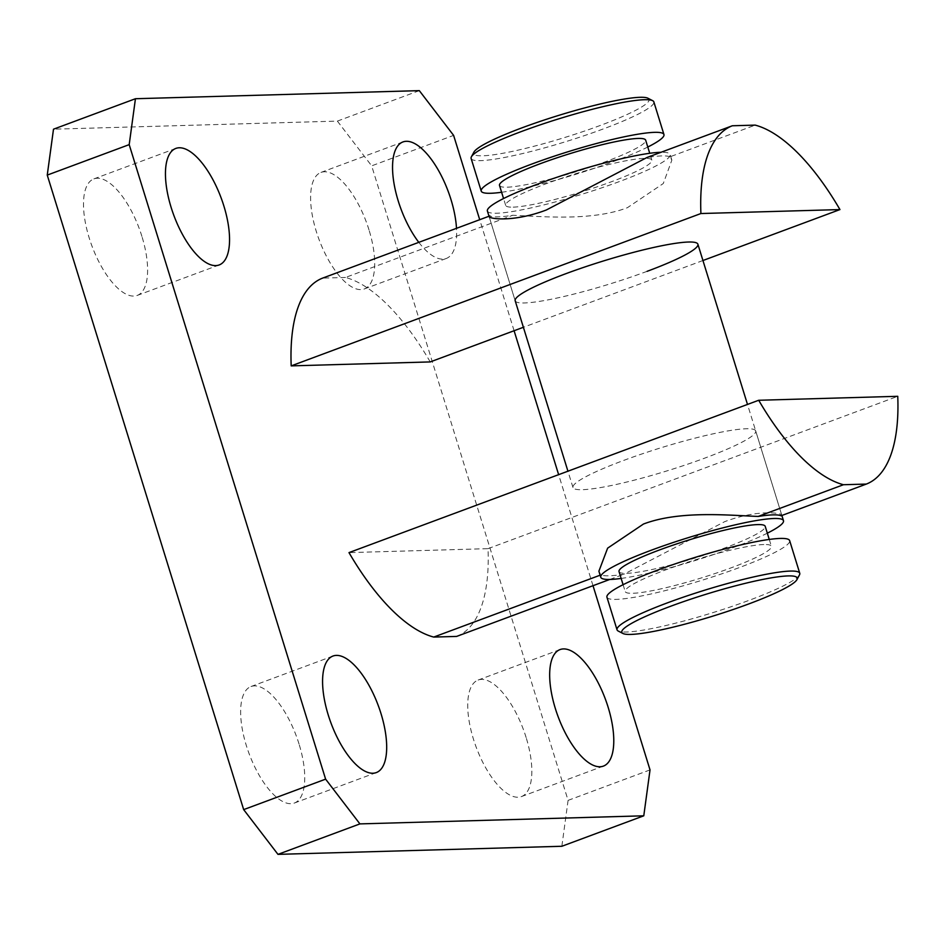 <?xml version="1.0" encoding="UTF-8"?>
<svg xmlns="http://www.w3.org/2000/svg" width="945" height="945" viewBox="0 0 945 945"><rect width="100%" height="100%" fill="white"/><g stroke="black" fill="none" stroke-linecap="round" stroke-linejoin="round"><path stroke-width="0.71" stroke-dasharray="4.72 3.54" d="M799.47 574.914A95.634 11.931 -17.2 0 1 748.948 600.382A95.634 11.931 -17.2 0 1 618.207 631.036M647.951 98.245A91.807 11.446 -17.2 0 1 600.288 125.449A91.807 11.446 -17.2 0 1 511.847 151.507A91.807 11.446 -17.2 0 1 473.929 152.11M471.13 158.465A95.634 11.931 162.8 0 0 603.04 129.028A95.634 11.931 162.8 0 0 653.845 101.895M501.618 192.272A95.634 11.931 162.8 0 0 613.14 161.654A95.634 11.931 162.8 0 0 647.786 147.03M513.206 207.132A76.51 9.544 162.8 0 0 596.791 186.945A76.51 9.544 162.8 0 0 651.849 160.13A76.51 9.544 162.8 0 0 644.313 158.382A76.51 9.544 162.8 0 0 560.728 178.57A76.51 9.544 162.8 0 0 505.669 205.384A76.51 9.544 162.8 0 0 513.206 207.132M499.503 185.433A76.51 9.544 162.8 0 0 507.028 187.193A76.51 9.544 162.8 0 0 590.613 167.005A76.51 9.544 162.8 0 0 645.671 140.191M621.149 578.434A95.634 11.931 162.8 0 0 732.67 547.816A95.634 11.931 162.8 0 0 767.328 533.181M487.396 211.03A95.634 11.931 162.8 0 0 619.318 181.594A95.634 11.931 162.8 0 0 670.123 154.472A95.634 11.931 162.8 0 0 661.039 152.275M619.034 571.595A76.51 9.544 162.8 0 0 626.57 573.343A76.51 9.544 162.8 0 0 710.156 553.156A76.51 9.544 162.8 0 0 765.214 526.341M763.843 544.533A76.51 9.544 162.8 0 0 680.27 564.72A76.51 9.544 162.8 0 0 625.212 591.535A76.51 9.544 162.8 0 0 632.737 593.283A76.51 9.544 162.8 0 0 716.322 573.095A76.51 9.544 162.8 0 0 771.38 546.281A76.51 9.544 162.8 0 0 763.843 544.533M606.938 597.193A95.634 11.931 162.8 0 0 738.848 567.756A95.634 11.931 162.8 0 0 789.654 540.635M141.915 236.404A62.169 25.208 69.6 0 0 93.886 178.888A62.169 25.208 69.6 0 0 89.196 237.916A62.169 25.208 69.6 0 0 137.226 295.431A62.169 25.208 69.6 0 0 141.915 236.404M299.045 744.034A62.169 25.208 69.6 0 0 251.027 686.519A62.169 25.208 69.6 0 0 246.326 745.534A62.169 25.208 69.6 0 0 294.356 803.049A62.169 25.208 69.6 0 0 299.045 744.034M526.141 737.561A62.169 25.208 69.6 0 0 478.123 680.046A62.169 25.208 69.6 0 0 473.421 739.061A62.169 25.208 69.6 0 0 521.451 796.576A62.169 25.208 69.6 0 0 526.141 737.561M369.011 229.93A62.169 25.208 69.6 0 0 320.981 172.415A62.169 25.208 69.6 0 0 316.291 231.442A62.169 25.208 69.6 0 0 364.321 288.957A62.169 25.208 69.6 0 0 369.011 229.93M647.089 271.333A95.634 11.931 -17.2 0 1 515.179 300.77L489.144 216.688L489.829 215.933A95.634 11.931 162.8 0 0 512.71 215.283C541.083 216.346 591.239 221.473 627.397 207.699L663.284 183.531L671.86 160.107L669.934 156.823L755.209 125.118M755.705 430.944A95.634 11.931 162.8 0 0 623.794 460.38A95.634 11.931 162.8 0 0 572.977 487.502A95.634 11.931 162.8 0 0 704.899 458.065A95.634 11.931 162.8 0 0 755.705 430.944L781.739 515.049L781.054 515.781C786.618 513.761 760.902 507.937 724.591 521.711L623.83 574.241A95.634 11.931 -17.2 0 1 600.949 574.903L599.012 571.619M669.934 156.823A95.634 11.931 162.8 0 0 647.053 157.472M600.122 575.198L600.949 574.903M430.235 361.923A191.28 77.549 69.6 0 0 345.492 277.464L512.71 215.283M702.95 260.513L523.388 327.277M489.014 216.24L489.829 215.933M419.308 90.637L337.365 121.102L53.499 129.193M650.03 769.903L568.087 800.368L371.668 165.847L453.612 135.383M593.011 585.699L558.637 474.662M514.092 330.738L479.717 219.701M418.8 242.345A62.169 25.208 69.6 0 0 446.253 258.481A62.169 25.208 69.6 0 0 456.506 228.324M456.612 636.422A191.28 77.549 69.6 0 0 488.033 548.655L348.988 552.612M345.492 277.464L322.611 278.113M337.365 121.102L371.668 165.847M568.087 800.368L561.85 846.271M609.844 579.439L623.83 574.241M488.033 548.655L897.75 396.309M651.849 160.13L649.735 153.291M781.869 515.486L747.495 404.436M671.86 160.107L670.123 154.472M623.086 584.695L625.212 591.535M769.265 539.453L771.38 546.281M572.977 487.502L567.933 471.201M505.669 205.384L503.555 198.544M93.886 178.888L175.829 148.424M251.027 686.519L332.971 656.043M478.123 680.046L560.066 649.569M320.981 172.415L402.924 141.951M489.144 216.677L515.179 300.77M364.321 288.957L446.253 258.481M521.451 796.576L603.394 766.111M294.356 803.049L376.299 772.585M137.226 295.431L219.157 264.954"/><path stroke-width="1.42" d="M748.452 604.056A91.807 11.446 162.8 0 0 796.954 579.604A91.807 11.446 162.8 0 0 759.036 580.206A91.807 11.446 162.8 0 0 670.584 606.277A91.807 11.446 162.8 0 0 622.932 633.481A91.807 11.446 162.8 0 0 748.452 604.056M622.932 633.481L618.207 631.036A95.634 11.931 -17.2 0 1 617.038 629.819A95.634 11.931 -17.2 0 1 667.843 602.697A95.634 11.931 -17.2 0 1 799.753 573.261A95.634 11.931 -17.2 0 1 799.47 574.914L796.954 579.604M471.401 156.799L473.929 152.11A91.807 11.446 -17.2 0 1 522.431 127.669A91.807 11.446 -17.2 0 1 647.951 98.245L652.676 100.69A95.634 11.931 162.8 0 0 521.935 131.331A95.634 11.931 162.8 0 0 471.401 156.799A95.634 11.931 162.8 0 0 471.13 158.465L481.229 191.091A95.634 11.931 162.8 0 0 501.618 192.272M647.786 147.03A95.634 11.931 162.8 0 0 663.945 134.533L653.845 101.895A95.634 11.931 162.8 0 0 652.676 100.69M663.945 134.533A95.634 11.931 162.8 0 0 532.035 163.969A95.634 11.931 162.8 0 0 481.229 191.091M649.735 153.291L645.671 140.191A76.51 9.544 162.8 0 0 638.135 138.442A76.51 9.544 162.8 0 0 554.561 158.63A76.51 9.544 162.8 0 0 499.503 185.433L503.555 198.544M767.328 533.181A95.634 11.931 162.8 0 0 783.476 520.683A95.634 11.931 162.8 0 0 651.566 550.12A95.634 11.931 162.8 0 0 600.76 577.253A95.634 11.931 162.8 0 0 621.149 578.434M661.039 152.275A95.634 11.931 162.8 0 0 538.201 183.909A95.634 11.931 162.8 0 0 487.396 211.03L489.144 216.688M769.265 539.453L765.214 526.341A76.51 9.544 162.8 0 0 757.677 524.593A76.51 9.544 162.8 0 0 674.092 544.781A76.51 9.544 162.8 0 0 619.034 571.595L623.086 584.695M799.753 573.261L789.654 540.635A95.634 11.931 162.8 0 0 657.744 570.059A95.634 11.931 162.8 0 0 606.938 597.193L617.038 629.819M223.859 205.939A62.169 25.208 69.6 0 0 175.829 148.424A62.169 25.208 69.6 0 0 171.139 207.439A62.169 25.208 69.6 0 0 219.157 264.954A62.169 25.208 69.6 0 0 223.859 205.939M380.989 713.558A62.169 25.208 69.6 0 0 332.971 656.043A62.169 25.208 69.6 0 0 328.269 715.07A62.169 25.208 69.6 0 0 376.299 772.585A62.169 25.208 69.6 0 0 380.989 713.558M608.084 707.084A62.169 25.208 69.6 0 0 560.066 649.569A62.169 25.208 69.6 0 0 555.365 708.596A62.169 25.208 69.6 0 0 603.394 766.111A62.169 25.208 69.6 0 0 608.084 707.084M456.506 228.324A62.169 25.208 69.6 0 0 450.954 199.466A62.169 25.208 69.6 0 0 402.924 141.951A62.169 25.208 69.6 0 0 398.235 200.966A62.169 25.208 69.6 0 0 418.8 242.345M567.933 471.201L515.179 300.77A95.634 11.931 -17.2 0 1 565.984 273.648A95.634 11.931 -17.2 0 1 697.894 244.212A95.634 11.931 -17.2 0 1 647.089 271.333M702.95 260.513L839.951 209.577A191.28 77.549 69.6 0 0 755.209 125.118L732.328 125.768L647.053 157.472L546.281 210.014C509.827 223.811 484.324 217.941 489.829 215.933M600.76 577.253L598.894 571.205L607.623 548.159L643.486 524.026C679.845 510.217 729.729 515.403 758.173 516.442L843.448 484.726L866.329 484.076A191.28 77.549 69.6 0 0 897.75 396.309L758.705 400.267A191.28 77.549 69.6 0 0 843.448 484.726M758.173 516.442A95.634 11.931 -17.2 0 1 781.054 515.781L866.329 484.076M758.705 400.267L348.988 552.612A191.28 77.549 69.6 0 0 433.731 637.072L600.122 575.198M523.388 327.277L430.235 361.923L291.19 365.88L700.906 213.535A191.28 77.549 69.6 0 1 732.328 125.768M291.19 365.88A191.28 77.549 69.6 0 1 322.611 278.113L489.014 216.24M839.951 209.577L700.906 213.535M479.717 219.701L453.612 135.383L419.308 90.637L135.442 98.729L129.193 144.632L325.612 779.152L359.915 823.898L643.781 815.807L650.03 769.903L593.011 585.699M129.193 144.632L47.25 175.097L53.499 129.193L135.442 98.729M47.25 175.097L243.668 809.617L325.612 779.152M359.915 823.898L277.972 854.363L561.85 846.271L643.781 815.807M558.637 474.662L514.092 330.738M433.731 637.072L456.612 636.422L609.844 579.439M277.972 854.363L243.668 809.617M783.476 520.683L781.869 515.486M747.495 404.436L697.894 244.212"/></g></svg>
